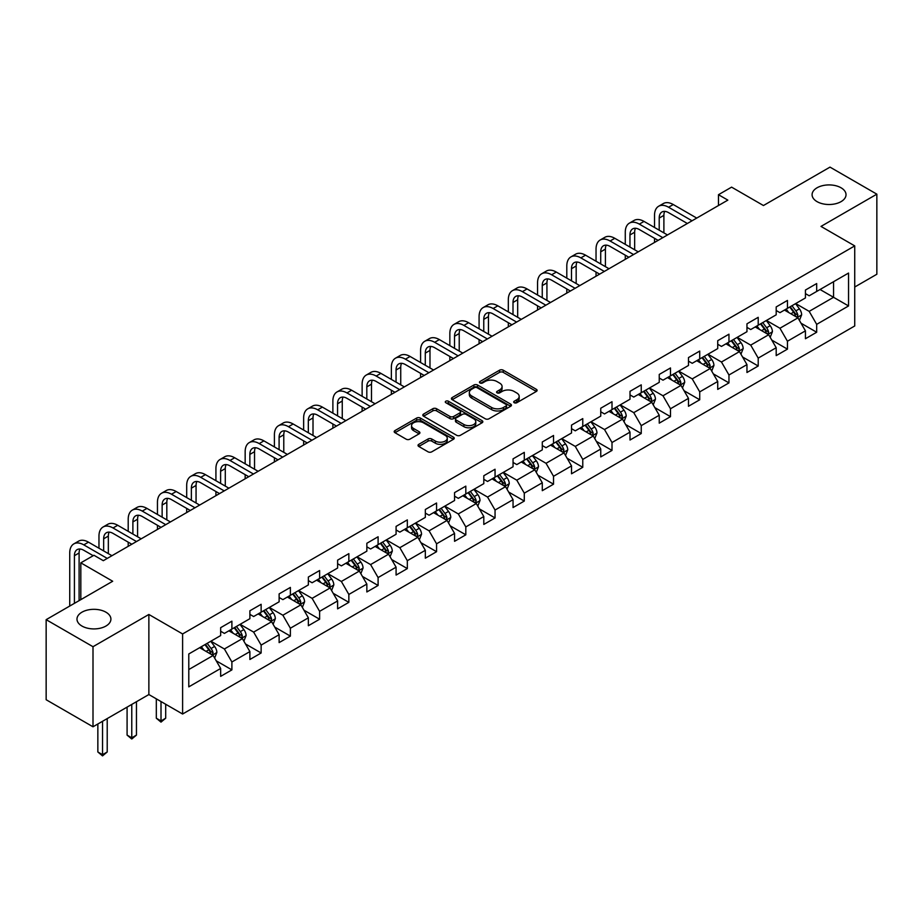 <?xml version="1.0" encoding="UTF-8"?>
<svg xmlns="http://www.w3.org/2000/svg" width="923" height="923" viewBox="0 0 923 923"><rect width="100%" height="100%" fill="white"/><g stroke="black" fill="none" stroke-linecap="round" stroke-linejoin="round"><path stroke-width="1.38" d="M514.226 402.728A1.823 1.05 0 0 0 516.799 402.728L536.344 391.444A2.607 1.5 0 0 0 537.105 390.383A2.607 1.5 0 0 0 536.344 389.321L503.231 370.192A2.607 1.5 0 0 0 499.551 370.192L480.006 381.487A1.823 1.05 0 0 0 479.464 382.226A1.823 1.05 0 0 0 480.006 382.976A1.823 1.05 0 0 0 482.579 382.976L485.106 381.511A8.33 4.811 0 0 1 496.886 381.511L499.643 383.103A8.33 4.811 0 0 1 502.077 386.506A8.33 4.811 0 0 1 499.643 389.898L497.116 391.364A1.823 1.05 0 0 0 496.574 392.102A1.823 1.05 0 0 0 497.116 392.852A1.823 1.05 0 0 0 499.689 392.852L502.216 391.387A8.33 4.811 0 0 1 513.996 391.387L516.753 392.979A8.33 4.811 0 0 1 519.188 396.382A8.33 4.811 0 0 1 516.753 399.774L514.226 401.24A1.823 1.05 0 0 0 513.684 401.978A1.823 1.05 0 0 0 514.226 402.728L514.226 401.24M105.937 612.191A16.96 9.795 0 0 0 87.454 610.068A16.96 9.795 0 0 0 76.978 619.125A16.96 9.795 0 0 0 81.951 626.048A16.96 9.795 0 0 0 100.434 628.171A16.96 9.795 0 0 0 110.91 619.125A16.96 9.795 0 0 0 105.937 612.191M841.049 187.784A16.96 9.795 0 0 0 822.566 185.661A16.96 9.795 0 0 0 812.09 194.707A16.96 9.795 0 0 0 817.063 201.641A16.96 9.795 0 0 0 835.546 203.764A16.96 9.795 0 0 0 846.022 194.707A16.96 9.795 0 0 0 841.049 187.784M418.788 444.332A2.607 1.5 0 0 0 418.015 445.405A2.607 1.5 0 0 0 418.788 446.467L428.076 451.832A2.607 1.5 0 0 0 431.756 451.832L453.458 439.29A2.607 1.5 0 0 0 454.22 438.229A2.607 1.5 0 0 0 453.458 437.167L420.346 418.05A2.607 1.5 0 0 0 416.665 418.05L394.963 430.579A2.607 1.5 0 0 0 394.19 431.641A2.607 1.5 0 0 0 394.963 432.702L406.178 439.186A2.607 1.5 0 0 0 409.858 439.186L419.146 433.822A2.607 1.5 0 0 0 419.907 432.76A2.607 1.5 0 0 0 419.146 431.699L413.585 428.48A6.957 4.015 0 0 1 411.543 425.641A6.957 4.015 0 0 1 415.846 421.926A6.957 4.015 0 0 1 423.426 422.803L445.232 435.391A6.957 4.015 0 0 1 447.263 438.229A6.957 4.015 0 0 1 442.971 441.944A6.957 4.015 0 0 1 435.391 441.067L431.756 438.979A2.607 1.5 0 0 0 428.076 438.979L418.788 444.332L418.788 446.467M854.733 287.018L876.85 274.246L876.85 194.165L829.996 167.121L763.448 205.529L731.593 187.138L718.475 194.707L727.843 200.118L103.318 560.688L93.95 555.277L80.82 562.845L80.82 599.638M93.004 646.711L93.004 726.793L148.868 694.546L148.868 614.464L93.004 646.711L46.15 619.668L112.687 581.248L80.82 562.845M148.868 614.464L182.604 633.951L854.733 245.899L854.733 325.969L182.604 714.021L182.604 633.951M876.85 194.165L820.997 226.412L854.733 245.899M485.29 418.788A2.607 1.5 0 0 0 488.971 418.788L510.684 406.258A2.607 1.5 0 0 0 511.446 405.197A2.607 1.5 0 0 0 510.684 404.136L477.56 385.018A2.607 1.5 0 0 0 473.88 385.018L452.178 397.548A2.607 1.5 0 0 0 451.416 398.609A2.607 1.5 0 0 0 452.178 399.671L485.29 418.788M446.559 403.12A1.823 1.05 0 0 1 448.405 403.374L448.405 401.217L482.071 420.646A2.607 1.5 0 0 1 482.833 421.719A2.607 1.5 0 0 1 482.071 422.78L460.358 435.31A2.607 1.5 0 0 1 456.677 435.31L423.565 416.192L423.565 414.069A2.607 1.5 0 0 0 422.803 415.131A2.607 1.5 0 0 0 423.565 416.192M423.565 414.069L432.852 408.704A2.607 1.5 0 0 1 436.533 408.704L449.963 416.458A2.607 1.5 0 0 0 453.643 416.458L459.816 412.893A2.607 1.5 0 0 0 460.577 411.831A2.607 1.5 0 0 0 459.816 410.77L445.832 402.705A1.823 1.05 0 0 1 445.29 401.955A1.823 1.05 0 0 1 446.42 400.986A1.823 1.05 0 0 1 448.405 401.217M93.004 726.793L46.15 699.738L46.15 619.668M216.247 660.833L231.892 669.879L231.892 661.976L249.891 651.592L249.891 659.484L261.14 652.988L261.14 645.096L279.127 634.701L279.127 642.604L290.376 636.109L290.376 628.217L308.363 617.822L308.363 625.725L319.612 619.229L319.612 611.326L337.61 600.942L337.61 608.845L348.848 602.35L348.848 594.447L366.846 584.063L366.846 591.966L378.095 585.47L378.095 577.567L396.082 567.184L396.082 575.075L407.331 568.591L407.331 560.688L425.33 550.304L425.33 558.196L436.567 551.7L436.567 543.809L454.566 533.413L454.566 541.316L465.815 534.821L465.815 526.929L483.802 516.534L483.802 524.437L495.051 517.941L495.051 510.038L513.05 499.655L513.05 507.558L524.287 501.062L524.287 493.159L542.286 482.775L542.286 490.678L553.535 484.183L553.535 476.28L571.522 465.896L571.522 473.787L582.771 467.303L582.771 459.4L600.758 449.016L600.758 456.908L612.007 450.424L612.007 442.521L630.005 432.126L630.005 440.029L641.243 433.533L641.243 425.641L659.241 415.246L659.241 423.149L670.49 416.654L670.49 408.751L688.477 398.367L688.477 406.27L699.726 399.774L699.726 391.871L717.725 381.487L717.725 389.391L728.962 382.895L728.962 374.992L746.961 364.608L746.961 372.5L758.21 366.016L758.21 358.112L776.197 347.729L776.197 355.62L787.446 349.136L787.446 341.233L805.433 330.838L805.433 338.741L816.682 332.245L816.682 324.354L848.549 305.951L848.549 273.058L833.55 281.711L833.55 297.298L848.549 305.951M231.892 669.879L220.655 676.363L220.655 668.471L188.788 686.862L188.788 653.969L220.655 635.566L220.655 627.675L231.892 621.179L231.892 629.082L249.891 618.687L249.891 610.784L261.14 604.3L261.14 612.191L279.127 601.808L279.127 593.904L290.376 587.42L290.376 595.312L308.363 584.928L308.363 577.025L319.612 570.529L319.612 578.433L337.61 568.049L337.61 560.146L348.848 553.65L348.848 561.553L366.846 551.169L366.846 543.266L378.095 536.771L378.095 544.674L396.082 534.279L396.082 526.387L407.331 519.891L407.331 527.794L425.33 517.399L425.33 509.508L436.567 503.012L436.567 510.904L454.566 500.52L454.566 492.617L465.815 486.133L465.815 494.024L483.802 483.64L483.802 475.737L495.051 469.242L495.051 477.145L513.05 466.761L513.05 458.858L524.287 452.362L524.287 460.265L542.286 449.882L542.286 441.979L553.535 435.483L553.535 443.386L571.522 432.991L571.522 425.099L582.771 418.604L582.771 426.507L600.758 416.111L600.758 408.22L612.007 401.724L612.007 409.616L630.005 399.232L630.005 391.329L641.243 384.845L641.243 392.736L659.241 382.353L659.241 374.45L670.49 367.954L670.49 375.857L688.477 365.473L688.477 357.57L699.726 351.075L699.726 358.978L717.725 348.594L717.725 340.691L728.962 334.195L728.962 342.098L746.961 331.703L746.961 323.811L758.21 317.316L758.21 325.219L776.197 314.824L776.197 306.932L787.446 300.436L787.446 308.34L805.433 297.944L805.433 290.041L816.682 283.557L816.682 291.449L848.549 273.058M228.892 630.813L242.391 638.601L224.393 648.984L210.906 641.197M220.655 631.24L224.393 633.409L231.892 629.082M224.393 648.984L231.892 661.976M242.391 638.601L249.891 651.592M258.14 613.933L271.627 621.721L253.64 632.105L240.142 624.317M249.891 614.36L253.64 616.529L261.14 612.191M253.64 632.105L261.14 645.096M271.627 621.721L279.127 634.701M287.376 597.043L300.875 604.842L282.876 615.226L269.378 607.438M279.127 597.481L282.876 599.638L290.376 595.312M282.876 615.226L290.376 628.217M300.875 604.842L308.363 617.822M316.612 580.163L330.111 587.963L312.112 598.346L298.625 590.558M308.363 580.602L312.112 582.759L319.612 578.433M312.112 598.346L319.612 611.326M330.111 587.963L337.61 600.942M345.86 563.284L359.347 571.072L341.36 581.467L327.861 573.668M337.61 563.722L341.36 565.88L348.848 561.553M341.36 581.467L348.848 594.447M359.347 571.072L366.846 584.063M375.096 546.404L388.595 554.192L370.596 564.588L357.097 556.788M366.846 546.831L370.596 549L378.095 544.674M370.596 564.588L378.095 577.567M388.595 554.192L396.082 567.184M404.332 529.525L417.831 537.313L399.832 547.697L386.345 539.909M396.082 529.952L399.832 532.121L407.331 527.794M399.832 547.697L407.331 560.688M417.831 537.313L425.33 550.304M433.568 512.646L447.067 520.434L429.08 530.817L415.581 523.029M425.33 513.073L429.08 515.242L436.567 510.904M429.08 530.817L436.567 543.809M447.067 520.434L454.566 533.413M462.815 495.755L476.303 503.554L458.316 513.938L444.817 506.15M454.566 496.193L458.316 498.351L465.815 494.024M458.316 513.938L465.815 526.929M476.303 503.554L483.802 516.534M492.051 478.875L505.55 486.675L487.552 497.059L474.053 489.271M483.802 479.314L487.552 481.471L495.051 477.145M487.552 497.059L495.051 510.038M505.55 486.675L513.05 499.655M521.287 461.996L534.786 469.784L516.788 480.179L503.3 472.38M513.05 462.435L516.788 464.592L524.287 460.265M516.788 480.179L524.287 493.159M534.786 469.784L542.286 482.775M550.535 445.117L564.022 452.905L546.035 463.3L532.536 455.501M542.286 445.544L546.035 447.713L553.535 443.386M546.035 463.3L553.535 476.28M564.022 452.905L571.522 465.896M579.771 428.237L593.27 436.025L575.271 446.409L561.772 438.621M571.522 428.664L575.271 430.833L582.771 426.507M575.271 446.409L582.771 459.4M593.27 436.025L600.758 449.016M609.007 411.358L622.506 419.146L604.507 429.53L591.02 421.742M600.758 411.785L604.507 413.954L612.007 409.616M604.507 429.53L612.007 442.521M622.506 419.146L630.005 432.126M638.243 394.467L651.742 402.266L633.755 412.65L620.256 404.862M630.005 394.906L633.755 397.075L641.243 392.736M633.755 412.65L641.243 425.641M651.742 402.266L659.241 415.246M667.491 377.588L680.978 385.387L662.991 395.771L649.492 387.983M659.241 378.026L662.991 380.184L670.49 375.857M662.991 395.771L670.49 408.751M680.978 385.387L688.477 398.367M696.727 360.708L710.225 368.496L692.227 378.892L678.728 371.092M688.477 361.147L692.227 363.304L699.726 358.978M692.227 378.892L699.726 391.871M710.225 368.496L717.725 381.487M725.963 343.829L739.461 351.617L721.463 362.012L707.976 354.213M717.725 344.256L721.463 346.425L728.962 342.098M721.463 362.012L728.962 374.992M739.461 351.617L746.961 364.608M755.21 326.95L768.697 334.737L750.711 345.121L737.212 337.333M746.961 327.377L750.711 329.546L758.21 325.219M750.711 345.121L758.21 358.112M768.697 334.737L776.197 347.729M784.446 310.07L797.945 317.858L779.947 328.242L766.448 320.454M776.197 310.497L779.947 312.666L787.446 308.34M779.947 328.242L787.446 341.233M797.945 317.858L805.433 330.838M820.062 289.51L833.55 297.298L809.183 311.363L795.695 303.575M805.433 293.618L809.183 295.787L816.682 291.449M809.183 311.363L816.682 324.354M148.868 694.546L182.604 714.021M718.475 194.707L718.475 205.529M188.788 669.544L213.155 655.48L199.656 647.692M213.155 655.48L220.655 668.471M801.037 323.212L816.682 332.245M771.79 340.091L787.446 349.136M742.554 356.982L758.21 366.016M713.317 373.861L728.962 382.895M684.081 390.741L699.726 399.774M654.834 407.62L670.49 416.654M625.598 424.499L641.243 433.533M596.362 441.379L612.007 450.424M567.114 458.269L582.771 467.303M537.878 475.149L553.535 484.183M508.642 492.028L524.287 501.062M479.395 508.908L495.051 517.941M450.159 525.787L465.815 534.821M420.923 542.666L436.567 551.7M391.687 559.546L407.331 568.591M362.439 576.437L378.095 585.47M333.203 593.316L348.848 602.35M303.967 610.195L319.612 619.229M274.719 627.075L290.376 636.109M245.483 643.954L261.14 652.988M514.953 402.982L516.753 401.943A8.33 4.811 0 0 0 519.188 398.54L519.188 396.382M502.077 386.506L502.077 388.664A8.33 4.811 0 0 1 499.643 392.067L497.843 393.106M536.344 389.321L536.344 391.444L503.231 372.361A2.607 1.5 0 0 0 499.551 372.361L480.733 383.23M510.65 406.282L477.56 387.175A2.607 1.5 0 0 0 473.88 387.175L452.212 399.694M506.081 405.935A1.823 1.05 0 0 0 506.612 405.197A1.823 1.05 0 0 0 506.081 404.459L477.006 387.672A1.823 1.05 0 0 0 474.434 387.672L471.768 389.206A8.33 4.811 0 0 0 469.334 392.61A8.33 4.811 0 0 0 471.768 396.013L491.636 407.481A8.33 4.811 0 0 0 503.416 407.481L506.081 405.935L506.081 408.104A1.823 1.05 0 0 0 506.612 407.366L506.612 405.197M469.334 392.61L469.334 394.779A8.33 4.811 0 0 0 471.768 398.171L471.768 396.013M506.081 408.104L503.416 409.639A8.33 4.811 0 0 1 491.636 409.639L471.768 398.171M423.599 416.215L432.852 410.862L432.852 408.704M460.577 411.831L460.577 414A2.607 1.5 0 0 1 459.816 415.062L453.643 418.615A2.607 1.5 0 0 1 449.963 418.615L436.533 410.862A2.607 1.5 0 0 0 432.852 410.862M448.405 403.374L482.037 422.792M463.9 424.499A6.957 4.015 0 0 0 471.491 425.376A6.957 4.015 0 0 0 475.783 421.661A6.957 4.015 0 0 0 473.741 418.823L466.069 414.381A2.607 1.5 0 0 0 462.388 414.381L456.227 417.946A2.607 1.5 0 0 0 455.466 419.007A2.607 1.5 0 0 0 456.227 420.069L463.9 424.499L463.9 426.668A6.957 4.015 0 0 0 471.491 427.534A6.957 4.015 0 0 0 475.783 423.83L475.783 421.661M455.466 419.007L455.466 421.165A2.607 1.5 0 0 0 456.227 422.226L456.227 420.069M463.9 426.668L456.227 422.226M447.263 438.229L447.263 440.398A6.957 4.015 0 0 1 442.971 444.101A6.957 4.015 0 0 1 435.391 443.236L431.756 441.136A2.607 1.5 0 0 0 428.076 441.136L418.823 446.478M411.543 425.641L411.543 427.811A6.957 4.015 0 0 0 413.585 430.649L413.585 428.48M419.111 433.845L413.585 430.649M453.424 439.313L420.346 420.219A2.607 1.5 0 0 0 416.665 420.219L394.998 432.725L394.963 430.579M799.422 320.419L801.649 314.801A7.026 4.061 -120 0 0 799.41 308.824L795.545 303.655M788.796 312.574L786.165 309.067M796.849 317.235L797.864 315.101A7.026 4.061 -120 0 0 795.845 310.878L791.98 305.721M790.215 306.736L794.507 312.459A3.577 2.065 60 0 1 795.165 313.543L797.864 315.101M789.73 307.013L793.595 312.182A7.026 4.061 60 0 1 795.614 316.404M654.522 227.473L654.522 215.359A19.879 11.48 60 0 1 658.63 206.256L663.325 203.556A19.879 11.48 60 0 1 673.259 204.537L696.727 218.082M658.63 206.256A19.879 11.48 60 0 1 668.575 207.237L692.042 220.793M687.358 223.493L668.575 212.648A13.257 7.649 -120 0 0 661.953 211.99A13.257 7.649 -120 0 0 659.207 218.059L659.207 230.185M664.722 211.379A13.257 7.649 -120 0 0 663.891 215.359L663.891 232.884M654.522 242.449L654.522 238.296M770.186 337.299L772.413 331.692A7.026 4.061 -120 0 0 770.174 325.704L766.298 320.546M759.56 329.465L756.929 325.946M767.613 334.114L768.617 331.992A7.026 4.061 -120 0 0 766.609 327.757L762.744 322.6M760.979 323.615L765.271 329.338A3.577 2.065 60 0 1 765.928 330.434L768.617 331.992M760.494 323.892L764.359 329.061A7.026 4.061 60 0 1 766.367 333.284M740.938 354.19L743.177 348.571A7.026 4.061 -120 0 0 740.927 342.583L737.062 337.426M730.324 346.344L727.693 342.837M738.377 350.994L739.381 348.871A7.026 4.061 -120 0 0 737.373 344.637L733.497 339.479M731.743 340.495L736.035 346.217A3.577 2.065 60 0 1 736.681 347.313L739.381 348.871M731.247 340.772L735.123 345.94A7.026 4.061 60 0 1 737.131 350.163M625.275 244.353L625.275 232.238A19.879 11.48 60 0 1 629.394 223.135L634.078 220.435A19.879 11.48 60 0 1 644.023 221.416L667.491 234.961M629.394 223.135A19.879 11.48 60 0 1 639.339 224.127L662.806 237.673M658.111 240.372L639.339 229.539A13.257 7.649 -120 0 0 632.705 228.881A13.257 7.649 -120 0 0 629.959 234.95L629.959 247.064M635.486 228.269A13.257 7.649 -120 0 0 634.655 232.238L634.655 249.764M625.275 259.34L625.275 255.175M596.039 261.244L596.039 249.118A19.879 11.48 60 0 1 600.158 240.015L604.842 237.315A19.879 11.48 60 0 1 614.787 238.296L638.243 251.852M600.158 240.015A19.879 11.48 60 0 1 610.091 241.007L633.559 254.552M628.875 257.252L610.091 246.418A13.257 7.649 -120 0 0 603.469 245.76A13.257 7.649 -120 0 0 600.723 251.829L600.723 263.943M606.238 245.149A13.257 7.649 -120 0 0 605.407 249.118L605.407 266.655M596.039 276.219L596.039 272.066M711.702 371.069L713.929 365.45A7.026 4.061 -120 0 0 711.691 359.462L707.826 354.305M701.076 363.224L698.446 359.716M709.141 367.873L710.145 365.75A7.026 4.061 -120 0 0 708.126 361.528L704.261 356.359M702.507 357.374L706.799 363.108A3.577 2.065 60 0 1 707.445 364.193L710.145 365.75M702.011 357.663L705.876 362.82A7.026 4.061 60 0 1 707.895 367.042M682.466 387.948L684.693 382.33A7.026 4.061 -120 0 0 682.455 376.353L678.578 371.184M671.84 380.103L669.21 376.596M679.893 384.753L680.897 382.63A7.026 4.061 -120 0 0 678.89 378.407L675.025 373.238M673.259 374.253L677.551 379.988A3.577 2.065 60 0 1 678.209 381.072L680.897 382.63M672.775 374.542L676.64 379.699A7.026 4.061 60 0 1 678.647 383.933M653.23 404.828L655.457 399.209A7.026 4.061 -120 0 0 653.207 393.233L649.342 388.064M642.604 396.982L639.974 393.475M650.657 401.632L651.661 399.509A7.026 4.061 -120 0 0 649.654 395.286L645.788 390.117M644.023 391.133L648.315 396.867A3.577 2.065 60 0 1 648.961 397.951L651.661 399.509M643.539 391.421L647.404 396.59A7.026 4.061 60 0 1 649.411 400.813M566.803 278.123L566.803 265.997A19.879 11.48 60 0 1 570.922 256.906L575.606 254.194A19.879 11.48 60 0 1 585.54 255.175L609.007 268.731M570.922 256.906A19.879 11.48 60 0 1 580.855 257.886L604.323 271.431M599.638 274.143L580.855 263.297A13.257 7.649 -120 0 0 574.233 262.64A13.257 7.649 -120 0 0 571.487 268.708L571.487 280.823M577.002 262.028A13.257 7.649 -120 0 0 576.171 265.997L576.171 283.534M566.803 293.099L566.803 288.945M537.555 295.002L537.555 282.888A19.879 11.48 60 0 1 541.674 273.785L546.358 271.074A19.879 11.48 60 0 1 556.304 272.066L579.771 285.611M541.674 273.785A19.879 11.48 60 0 1 551.619 274.766L575.087 288.311M570.402 291.022L551.619 280.177A13.257 7.649 -120 0 0 544.985 279.519A13.257 7.649 -120 0 0 542.251 285.588L542.251 297.702M547.766 278.908A13.257 7.649 -120 0 0 546.935 282.888L546.935 300.413M537.555 309.978L537.555 305.825M508.319 311.882L508.319 299.767A19.879 11.48 60 0 1 512.438 290.664L517.122 287.953A19.879 11.48 60 0 1 527.068 288.945L550.535 302.49M512.438 290.664A19.879 11.48 60 0 1 522.383 291.645L545.839 305.19M541.155 307.901L522.383 297.056A13.257 7.649 -120 0 0 515.749 296.398A13.257 7.649 -120 0 0 513.003 302.467L513.003 314.593M518.518 295.787A13.257 7.649 -120 0 0 517.688 299.767L517.688 317.293M508.319 326.857L508.319 322.704M479.083 328.761L479.083 316.647A19.879 11.48 60 0 1 483.202 307.544L487.886 304.844A19.879 11.48 60 0 1 497.82 305.825L521.287 319.37M483.202 307.544A19.879 11.48 60 0 1 493.136 308.524L516.603 322.081M511.919 324.781L493.136 313.935A13.257 7.649 -120 0 0 486.513 313.278A13.257 7.649 -120 0 0 483.767 319.346L483.767 331.472M489.282 312.666A13.257 7.649 -120 0 0 488.452 316.647L488.452 334.172M479.083 343.737L479.083 339.583M449.847 345.64L449.847 333.526A19.879 11.48 60 0 1 453.954 324.423L458.65 321.723A19.879 11.48 60 0 1 468.584 322.704L492.051 336.249M453.954 324.423A19.879 11.48 60 0 1 463.9 325.415L487.367 338.96M482.683 341.66L463.9 330.826A13.257 7.649 -120 0 0 457.277 330.169A13.257 7.649 -120 0 0 454.531 336.226L454.531 348.352M460.046 329.557A13.257 7.649 -120 0 0 459.216 333.526L459.216 351.052M449.847 360.628L449.847 356.463M420.6 362.531L420.6 350.405A19.879 11.48 60 0 1 424.718 341.302L429.403 338.603A19.879 11.48 60 0 1 439.348 339.583L462.815 353.128M424.718 341.302A19.879 11.48 60 0 1 434.664 342.295L458.131 355.84M453.435 358.539L434.664 347.706A13.257 7.649 -120 0 0 428.03 347.048A13.257 7.649 -120 0 0 425.284 353.117L425.284 365.231M430.799 346.437A13.257 7.649 -120 0 0 429.98 350.405L429.98 367.942M420.6 377.507L420.6 373.354M391.364 379.411L391.364 367.285A19.879 11.48 60 0 1 395.482 358.193L400.167 355.482A19.879 11.48 60 0 1 410.1 356.463L433.568 370.019M395.482 358.193A19.879 11.48 60 0 1 405.416 359.174L428.883 372.719M424.199 375.43L405.416 364.585A13.257 7.649 -120 0 0 398.794 363.927A13.257 7.649 -120 0 0 396.048 369.996L396.048 382.11M401.563 363.316A13.257 7.649 -120 0 0 400.732 367.285L400.732 384.822M391.364 394.386L391.364 390.233M362.128 396.29L362.128 384.164A19.879 11.48 60 0 1 366.246 375.073L370.931 372.361A19.879 11.48 60 0 1 380.864 373.354L404.332 386.899M366.246 375.073A19.879 11.48 60 0 1 376.18 376.053L399.647 389.598M394.963 392.31L376.18 381.464A13.257 7.649 -120 0 0 369.558 380.807A13.257 7.649 -120 0 0 366.812 386.875L366.812 398.99M372.327 380.195A13.257 7.649 -120 0 0 371.496 384.164L371.496 401.701M362.128 411.266L362.128 407.112M332.88 413.169L332.88 401.055A19.879 11.48 60 0 1 336.999 391.952L341.683 389.241A19.879 11.48 60 0 1 351.628 390.233L375.096 403.778M336.999 391.952A19.879 11.48 60 0 1 346.944 392.933L370.411 406.478M365.727 409.189L346.944 398.344A13.257 7.649 -120 0 0 340.31 397.686A13.257 7.649 -120 0 0 337.564 403.755L337.564 415.881M343.091 397.075A13.257 7.649 -120 0 0 342.26 401.055L342.26 418.581M332.88 428.145L332.88 423.992M303.644 430.049L303.644 417.934A19.879 11.48 60 0 1 307.763 408.831L312.447 406.132A19.879 11.48 60 0 1 322.392 407.112L345.86 420.657M307.763 408.831A19.879 11.48 60 0 1 317.697 409.812L341.164 423.369M336.48 426.068L317.697 415.223A13.257 7.649 -120 0 0 311.074 414.565A13.257 7.649 -120 0 0 308.328 420.634L308.328 432.76M313.843 413.954A13.257 7.649 -120 0 0 313.012 417.934L313.012 435.46M303.644 445.024L303.644 440.871M274.408 446.928L274.408 434.814A19.879 11.48 60 0 1 278.527 425.711L283.211 423.011A19.879 11.48 60 0 1 293.145 423.992L316.612 437.537M278.527 425.711A19.879 11.48 60 0 1 288.461 426.703L311.928 440.248M307.244 442.948L288.461 432.102A13.257 7.649 -120 0 0 281.838 431.456A13.257 7.649 -120 0 0 279.092 437.514L279.092 449.639M284.607 430.845A13.257 7.649 -120 0 0 283.776 434.814L283.776 452.339M274.408 461.915L274.408 457.75M245.16 463.819L245.16 451.693A19.879 11.48 60 0 1 249.279 442.59L253.963 439.89A19.879 11.48 60 0 1 263.909 440.871L287.376 454.416M249.279 442.59A19.879 11.48 60 0 1 259.225 443.582L282.692 457.127M278.008 459.827L259.225 448.993A13.257 7.649 -120 0 0 252.602 448.336A13.257 7.649 -120 0 0 249.856 454.404L249.856 466.519M255.371 447.724A13.257 7.649 -120 0 0 254.54 451.693L254.54 469.23M245.16 478.795L245.16 474.641M215.924 480.698L215.924 468.572A19.879 11.48 60 0 1 220.043 459.481L224.727 456.77A19.879 11.48 60 0 1 234.673 457.75L258.14 471.307M220.043 459.481A19.879 11.48 60 0 1 229.989 460.462L253.444 474.007M248.76 476.718L229.989 465.873A13.257 7.649 -120 0 0 223.354 465.215A13.257 7.649 -120 0 0 220.609 471.284L220.609 483.398M226.123 464.604A13.257 7.649 -120 0 0 225.293 468.572L225.293 486.109M215.924 495.674L215.924 491.521M186.688 497.578L186.688 485.452A19.879 11.48 60 0 1 190.807 476.36L195.491 473.649A19.879 11.48 60 0 1 205.425 474.641L228.892 488.186M190.807 476.36A19.879 11.48 60 0 1 200.741 477.341L224.208 490.886M219.524 493.597L200.741 482.752A13.257 7.649 -120 0 0 194.118 482.094A13.257 7.649 -120 0 0 191.373 488.163L191.373 500.278M196.887 481.483A13.257 7.649 -120 0 0 196.057 485.452L196.057 502.989M186.688 512.553L186.688 508.4M157.452 514.457L157.452 502.343A19.879 11.48 60 0 1 161.56 493.24L166.255 490.528A19.879 11.48 60 0 1 176.189 491.521L199.656 505.066M161.56 493.24A19.879 11.48 60 0 1 171.505 494.22L194.972 507.765M190.288 510.477L171.505 499.631A13.257 7.649 -120 0 0 164.882 498.974A13.257 7.649 -120 0 0 162.136 505.043L162.136 517.168M167.651 498.362A13.257 7.649 -120 0 0 166.821 502.343L166.821 519.868M157.452 529.433L157.452 525.279M128.205 531.336L128.205 519.222A19.879 11.48 60 0 1 132.324 510.119L137.008 507.419A19.879 11.48 60 0 1 146.953 508.4L170.42 521.945M132.324 510.119A19.879 11.48 60 0 1 142.269 511.1L165.736 524.656M161.04 527.356L142.269 516.511A13.257 7.649 -120 0 0 135.635 515.853A13.257 7.649 -120 0 0 132.889 521.922L132.889 534.048M138.404 515.242A13.257 7.649 -120 0 0 137.585 519.222L137.585 536.748M128.205 546.312L128.205 542.159M98.969 548.216L98.969 536.101A19.879 11.48 60 0 1 103.088 526.998L107.772 524.299A19.879 11.48 60 0 1 117.717 525.279L141.173 538.824M103.088 526.998A19.879 11.48 60 0 1 113.021 527.979L136.489 541.536M131.804 544.235L113.021 533.39A13.257 7.649 -120 0 0 106.399 532.744A13.257 7.649 -120 0 0 103.653 538.801L103.653 550.927M109.168 532.133A13.257 7.649 -120 0 0 108.337 536.101L108.337 553.627M69.733 606.053L69.733 552.981A19.879 11.48 60 0 1 73.852 543.878L78.536 541.178A19.879 11.48 60 0 1 88.47 542.159L111.937 555.704M73.852 543.878A19.879 11.48 60 0 1 83.785 544.87L107.253 558.415M93.2 555.704L83.785 550.281A13.257 7.649 -120 0 0 77.163 549.623A13.257 7.649 -120 0 0 74.417 555.692L74.417 603.342M79.932 549.012A13.257 7.649 -120 0 0 79.101 552.981L79.101 600.642M623.983 421.707L626.209 416.088A7.026 4.061 -120 0 0 623.971 410.112L620.106 404.943M613.357 413.862L610.738 410.354M621.421 418.511L622.425 416.388A7.026 4.061 -120 0 0 620.418 412.166L616.541 407.008M614.787 408.024L619.079 413.746A3.577 2.065 60 0 1 619.725 414.831L622.425 416.388M614.291 408.301L618.168 413.469A7.026 4.061 60 0 1 620.175 417.692M594.747 438.587L596.973 432.979A7.026 4.061 -120 0 0 594.735 426.991L590.87 421.823M584.121 430.741L581.49 427.234M592.174 435.402L593.177 433.268A7.026 4.061 -120 0 0 591.17 429.045L587.305 423.888M585.54 424.903L589.832 430.626A3.577 2.065 60 0 1 590.489 431.722L593.177 433.268M585.055 425.18L588.92 430.349A7.026 4.061 60 0 1 590.939 434.571M565.511 455.477L567.737 449.859A7.026 4.061 -120 0 0 565.499 443.871L561.622 438.713M554.885 447.632L552.254 444.125M562.938 452.282L563.941 450.159A7.026 4.061 -120 0 0 561.934 445.924L558.069 440.767M556.304 441.782L560.596 447.505A3.577 2.065 60 0 1 561.242 448.601L563.941 450.159M555.819 442.059L559.684 447.228A7.026 4.061 60 0 1 561.692 451.451M536.263 472.357L538.501 466.738A7.026 4.061 -120 0 0 536.251 460.75L532.386 455.593M525.637 464.511L523.018 461.004M533.702 469.161L534.705 467.038A7.026 4.061 -120 0 0 532.698 462.815L528.821 457.646M527.068 458.662L531.36 464.396A3.577 2.065 60 0 1 532.006 465.48L534.705 467.038M526.572 458.95L530.448 464.107A7.026 4.061 60 0 1 532.456 468.33M507.027 489.236L509.254 483.617A7.026 4.061 -120 0 0 507.015 477.641L503.15 472.472M496.401 481.391L493.77 477.883M504.454 486.04L505.469 483.917A7.026 4.061 -120 0 0 503.45 479.695L499.585 474.526M497.832 475.541L502.112 481.275A3.577 2.065 60 0 1 502.77 482.36L505.469 483.917M497.335 475.83L501.201 480.987A7.026 4.061 60 0 1 503.22 485.221M477.791 506.116L480.018 500.497A7.026 4.061 -120 0 0 477.779 494.52L473.903 489.352M467.165 498.27L464.534 494.763M475.218 502.92L476.222 500.797A7.026 4.061 -120 0 0 474.214 496.574L470.349 491.405M468.584 492.421L472.876 498.155A3.577 2.065 60 0 1 473.534 499.239L476.222 500.797M468.099 492.709L471.965 497.866A7.026 4.061 60 0 1 473.972 502.1M448.543 522.995L450.782 517.376A7.026 4.061 -120 0 0 448.532 511.4L444.667 506.231M437.929 515.149L435.298 511.642M445.982 519.799L446.986 517.676A7.026 4.061 -120 0 0 444.978 513.453L441.102 508.296M439.348 509.311L443.64 515.034A3.577 2.065 60 0 1 444.286 516.119L446.986 517.676M438.852 509.588L442.728 514.757A7.026 4.061 60 0 1 444.736 518.98M419.307 539.874L421.534 534.255A7.026 4.061 -120 0 0 419.296 528.279L415.431 523.11M408.681 532.029L406.062 528.521M416.746 536.69L417.75 534.555A7.026 4.061 -120 0 0 415.731 530.333L411.866 525.175M410.112 526.191L414.404 531.913A3.577 2.065 60 0 1 415.05 532.998L417.75 534.555M409.616 526.468L413.481 531.636A7.026 4.061 60 0 1 415.5 535.859M390.071 556.754L392.298 551.146A7.026 4.061 -120 0 0 390.06 545.158L386.195 540.001M379.445 548.92L376.815 545.412M387.498 553.569L388.502 551.446A7.026 4.061 -120 0 0 386.495 547.212L382.63 542.055M380.864 543.07L385.156 548.793A3.577 2.065 60 0 1 385.814 549.889L388.502 551.446M380.38 543.347L384.245 548.516A7.026 4.061 60 0 1 386.252 552.739M360.835 573.644L363.062 568.026A7.026 4.061 -120 0 0 360.824 562.038L356.947 556.881M350.209 565.799L347.579 562.292M358.262 570.449L359.266 568.326A7.026 4.061 -120 0 0 357.259 564.103L353.394 558.934M351.628 559.949L355.92 565.684A3.577 2.065 60 0 1 356.566 566.768L359.266 568.326M351.144 560.238L355.009 565.395A7.026 4.061 60 0 1 357.016 569.618M331.588 590.524L333.814 584.905A7.026 4.061 -120 0 0 331.576 578.929L327.711 573.76M320.962 582.678L318.343 579.171M329.026 587.328L330.03 585.205A7.026 4.061 -120 0 0 328.023 580.982L324.146 575.814M322.392 576.829L326.684 582.563A3.577 2.065 60 0 1 327.33 583.648L330.03 585.205M321.896 577.117L325.773 582.275A7.026 4.061 60 0 1 327.78 586.497M302.352 607.403L304.578 601.784A7.026 4.061 -120 0 0 302.34 595.808L298.475 590.639M291.726 599.558L289.095 596.05M299.779 604.207L300.794 602.084A7.026 4.061 -120 0 0 298.775 597.862L294.91 592.693M293.145 593.708L297.437 599.442A3.577 2.065 60 0 1 298.094 600.527L300.794 602.084M292.66 593.997L296.525 599.154A7.026 4.061 60 0 1 298.544 603.388M273.116 624.283L275.342 618.664A7.026 4.061 -120 0 0 273.104 612.687L269.228 607.519M262.49 616.437L259.859 612.93M270.543 621.087L271.547 618.964A7.026 4.061 -120 0 0 269.539 614.741L265.674 609.572M263.909 610.599L268.201 616.322A3.577 2.065 60 0 1 268.847 617.406L271.547 618.964M263.424 610.876L267.289 616.045A7.026 4.061 60 0 1 269.297 620.268M161.006 701.561L161.006 720.932L165.69 718.221L165.69 704.261M165.69 718.221L161.006 722.121L156.322 718.221L156.322 698.849M156.322 718.221L161.006 720.932L161.006 722.121M243.868 641.162L246.106 635.543A7.026 4.061 -120 0 0 243.857 629.567L239.992 624.398M233.254 633.316L230.623 629.809M241.307 637.978L242.311 635.843A7.026 4.061 -120 0 0 240.303 631.62L236.426 626.463M234.673 627.478L238.965 633.201A3.577 2.065 60 0 1 239.611 634.286L242.311 635.843M234.177 627.755L238.053 632.924A7.026 4.061 60 0 1 240.061 637.147M131.77 704.411L131.77 737.812L136.454 735.112L136.454 701.711M136.454 735.112L131.77 739L127.086 735.112L127.086 707.122M127.086 735.112L131.77 737.812L131.77 739M214.632 658.041L216.859 652.434A7.026 4.061 -120 0 0 214.621 646.446L210.756 641.289M204.006 650.207L201.376 646.7M212.071 654.857L213.075 652.734A7.026 4.061 -120 0 0 211.055 648.5L207.19 643.343M205.437 644.358L209.729 650.08A3.577 2.065 60 0 1 210.375 651.177L213.075 652.734M204.941 644.635L208.806 649.804A7.026 4.061 60 0 1 210.825 654.026M102.534 721.301L102.534 754.691L107.218 751.991L107.218 718.59M107.218 751.991L102.534 755.879L97.85 751.991L97.85 724.001M97.85 751.991L102.534 754.691L102.534 755.879M516.753 401.943L516.753 399.774M497.116 392.852L497.116 391.364M499.643 392.067L499.643 389.898M480.006 382.976L480.006 381.487M499.551 372.361L499.551 370.192M503.231 372.361L503.231 370.192M452.178 399.671L452.178 397.548M473.88 387.175L473.88 385.018M477.56 387.175L477.56 385.018M510.684 406.258L510.684 404.136M491.636 409.639L491.636 407.481M503.416 409.639L503.416 407.481M436.533 410.862L436.533 408.704M449.963 418.615L449.963 416.458M453.643 418.615L453.643 416.458M459.816 415.062L459.816 412.893M482.071 422.78L482.071 420.646M428.076 441.136L428.076 438.979M431.756 441.136L431.756 438.979M435.391 443.236L435.391 441.067M419.146 433.822L419.146 431.699M416.665 420.219L416.665 418.05M420.346 420.219L420.346 418.05M453.458 439.29L453.458 437.167M797.253 317.454L801.602 314.939M795.845 310.878L799.41 308.824M790.849 313.762L793.595 312.182M673.259 204.537L668.575 207.237M663.891 215.359L659.207 218.059M768.005 334.334L772.366 331.819M766.609 327.757L770.174 325.704M761.613 330.642L764.359 329.061M738.769 351.225L743.13 348.698M737.373 344.637L740.927 342.583M732.377 347.533L735.123 345.94M644.023 221.416L639.339 224.127M634.655 232.238L629.959 234.95M614.787 238.296L610.091 241.007M605.407 249.118L600.723 251.829M709.533 368.104L713.883 365.589M708.126 361.528L711.691 359.462M703.13 364.412L705.876 362.82M680.286 384.983L684.647 382.468M678.89 378.407L682.455 376.353M673.894 381.291L676.64 379.699M651.05 401.863L655.411 399.347M649.654 395.286L653.207 393.233M644.658 398.171L647.404 396.59M585.54 255.175L580.855 257.886M576.171 265.997L571.487 268.708M556.304 272.066L551.619 274.766M546.935 282.888L542.251 285.588M527.068 288.945L522.383 291.645M517.688 299.767L513.003 302.467M497.82 305.825L493.136 308.524M488.452 316.647L483.767 319.346M468.584 322.704L463.9 325.415M459.216 333.526L454.531 336.226M439.348 339.583L434.664 342.295M429.98 350.405L425.284 353.117M410.1 356.463L405.416 359.174M400.732 367.285L396.048 369.996M380.864 373.354L376.18 376.053M371.496 384.164L366.812 386.875M351.628 390.233L346.944 392.933M342.26 401.055L337.564 403.755M322.392 407.112L317.697 409.812M313.012 417.934L308.328 420.634M293.145 423.992L288.461 426.703M283.776 434.814L279.092 437.514M263.909 440.871L259.225 443.582M254.54 451.693L249.856 454.404M234.673 457.75L229.989 460.462M225.293 468.572L220.609 471.284M205.425 474.641L200.741 477.341M196.057 485.452L191.373 488.163M176.189 491.521L171.505 494.22M166.821 502.343L162.136 505.043M146.953 508.4L142.269 511.1M137.585 519.222L132.889 521.922M117.717 525.279L113.021 527.979M108.337 536.101L103.653 538.801M88.47 542.159L83.785 544.87M79.101 552.981L74.417 555.692M621.814 418.742L626.163 416.227M620.418 412.166L623.971 410.112M615.41 415.05L618.168 413.469M592.566 435.621L596.927 433.106M591.17 429.045L594.735 426.991M586.174 431.929L588.92 430.349M563.33 452.512L567.691 449.986M561.934 445.924L565.499 443.871M556.938 448.809L559.684 447.228M534.094 469.392L538.455 466.876M532.698 462.815L536.251 460.75M527.702 465.7L530.448 464.107M504.858 486.271L509.208 483.756M503.45 479.695L507.015 477.641M498.455 482.579L501.201 480.987M475.61 503.15L479.972 500.635M474.214 496.574L477.779 494.52M469.219 499.458L471.965 497.866M446.374 520.03L450.736 517.515M444.978 513.453L448.532 511.4M439.983 516.338L442.728 514.757M417.138 536.909L421.488 534.394M415.731 530.333L419.296 528.279M410.735 533.217L413.481 531.636M387.891 553.788L392.252 551.273M386.495 547.212L390.06 545.158M381.499 550.096L384.245 548.516M358.655 570.679L363.016 568.164M357.259 564.103L360.824 562.038M352.263 566.987L355.009 565.395M329.419 587.559L333.78 585.044M328.023 580.982L331.576 578.929M323.015 583.867L325.773 582.275M300.183 604.438L304.532 601.923M298.775 597.862L302.34 595.808M293.779 600.746L296.525 599.154M270.935 621.317L275.296 618.802M269.539 614.741L273.104 612.687M264.543 617.625L267.289 616.045M241.699 638.197L246.06 635.682M240.303 631.62L243.857 629.567M235.307 634.505L238.053 632.924M212.463 655.076L216.813 652.561M211.055 648.5L214.621 646.446M206.06 651.384L208.806 649.804"/></g></svg>
